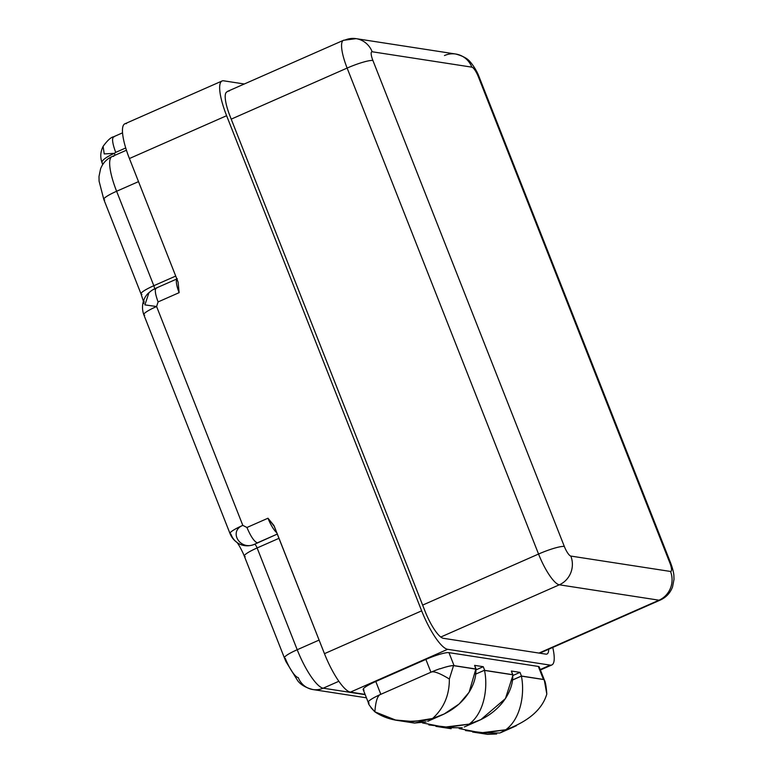 <?xml version="1.0" encoding="UTF-8"?>
<svg xmlns="http://www.w3.org/2000/svg" width="773" height="773" viewBox="0 0 773 773"><rect width="100%" height="100%" fill="white"/><g stroke="black" fill="none" stroke-linecap="round" stroke-linejoin="round"><path stroke-width="1.16" d="M356.082 38.65A21.934 20.977 -81.2 0 0 344.787 40.157A31.906 7.962 66.2 0 0 343.483 40.302A31.906 7.962 66.2 0 0 347.125 68.072L538.549 554.038L422.638 605.104L538.549 554.038A31.906 7.962 66.2 0 0 559.333 584.803L659.021 600.196L538.994 653.069L659.021 600.196A31.906 7.962 66.2 0 0 660.326 600.051A31.906 7.962 -113.8 0 1 659.021 600.196A21.934 20.977 -81.2 0 0 670.51 571.46A21.934 20.977 98.8 0 1 659.021 600.196L559.333 584.803A21.934 20.977 -81.2 0 0 570.822 556.067A21.934 20.977 98.8 0 1 559.333 584.803A31.906 7.962 -113.8 0 1 538.549 554.038A21.934 3.343 -21.5 0 1 564.329 546.453A21.934 3.343 158.5 0 0 538.549 554.038L347.125 68.072A21.934 3.343 -21.5 0 1 372.905 60.487A21.934 3.343 158.5 0 0 347.125 68.072A31.906 7.962 -113.8 0 1 343.483 40.302L356.082 38.65A21.934 20.977 98.8 0 1 372.171 51.762A21.934 20.977 -81.2 0 0 356.082 38.65L455.77 54.033A21.934 20.977 98.8 0 1 471.859 67.154L372.171 51.762A9.972 2.493 66.2 0 0 372.905 60.487L564.329 546.453A9.972 2.493 66.2 0 0 570.822 556.067L670.51 571.46A9.972 2.493 66.2 0 0 669.785 562.734L478.352 76.769A21.934 3.343 -21.5 0 1 479.328 77.29A21.934 3.343 158.5 0 0 478.352 76.769A9.972 2.493 66.2 0 0 471.859 67.154A9.972 2.493 -113.8 0 1 478.352 76.769L669.785 562.734A9.972 2.493 -113.8 0 1 670.51 571.46L570.822 556.067A9.972 2.493 -113.8 0 1 564.329 546.453L372.905 60.487A9.972 2.493 -113.8 0 1 372.171 51.762L471.859 67.154A21.934 20.977 -81.2 0 0 455.77 54.033A21.934 20.977 -81.2 0 0 444.475 55.54M669.785 562.734A21.934 3.343 -21.5 0 1 670.751 563.256A21.934 3.343 158.5 0 0 669.785 562.734M229.108 91.127A31.906 7.962 66.2 0 0 226.982 91.9L226.982 91.9A27.915 6.967 66.2 0 0 226.885 91.939A27.915 6.967 66.2 0 0 230.074 116.25L425.111 611.385L230.074 116.25A27.915 6.967 66.2 0 1 226.982 91.9A31.906 7.962 -113.8 0 1 227.803 91.262L343.483 40.302M425.111 611.385A27.915 6.967 66.2 0 0 443.296 638.295L545.864 654.132L443.296 638.295A27.915 6.967 66.2 0 1 425.111 611.385M545.864 654.132A27.915 6.967 66.2 0 0 547.004 654.006A27.915 6.967 66.2 0 0 548.685 649.233A27.915 6.967 66.2 0 1 545.864 654.132M156.919 287.962C154.465 288.397 154.851 293.054 158.088 301.924C154.851 293.054 154.465 288.397 156.919 287.962L156.272 288.039C152.059 290.339 153.199 289.121 148.513 293.073C144.899 296.03 140.203 304.398 143.807 314.727L230.016 533.563A19.943 3.034 -21.5 0 1 242.809 525.369A19.943 3.034 158.5 0 0 230.016 533.563A19.943 3.034 158.5 0 0 230.895 534.046A19.943 18.301 -60.3 0 0 238.673 543.574A19.943 18.301 -60.3 0 0 254.732 544.192L277.343 534.056L257.332 542.868C254.191 541.573 250.732 536.443 246.945 527.486L242.809 525.369L156.6 306.523L158.088 301.924L179.133 292.658L178.09 282.087L179.133 292.658A15.953 3.981 66.2 0 1 176.901 279.092A15.953 3.981 66.2 0 0 179.133 292.658L158.088 301.924L156.6 306.523A19.943 3.034 158.5 0 0 143.807 314.727A19.943 3.034 -21.5 0 1 156.6 306.523L144.889 304.891L148.986 292.629L144.889 304.881L156.6 306.523L242.809 525.369L246.945 527.486L267.989 518.219L274.338 526.442L324.457 653.668L421.652 610.844A39.887 9.952 66.2 0 0 447.625 649.301L550.192 665.128L540.23 669.524L550.192 665.128A39.887 9.952 66.2 0 0 551.825 664.954A39.887 9.952 66.2 0 0 552.753 647.445A39.887 9.952 -113.8 0 1 550.192 665.128L447.625 649.301A39.887 9.952 -113.8 0 1 421.652 610.844L226.615 115.708A39.887 9.952 -113.8 0 1 223.697 80.817L244.297 83.996L223.697 80.817A39.887 9.952 66.2 0 0 222.064 80.991A39.887 9.952 66.2 0 0 226.615 115.708L129.42 158.533A39.887 9.952 -113.8 0 1 126.492 123.632M122.549 132.84L113.65 136.763C110.983 137.217 107.515 140.357 103.224 146.184C100.451 151.498 100.046 156.987 102.017 162.649A19.943 4.619 -20.3 0 1 114.385 153.325L104.229 153.924L103.099 146.416L104.229 153.924L114.385 153.325A19.943 4.619 159.7 0 0 102.017 162.649A19.943 4.619 159.7 0 0 103.051 163.528M114.385 153.325L115.699 152.387C112.066 142.406 111.621 137.179 114.385 136.686C111.621 137.179 112.066 142.406 115.699 152.387L114.385 153.325A3.991 0.995 -113.8 0 1 114.916 155.296A3.991 0.995 -113.8 0 0 114.385 153.325M125.719 147.972L115.699 152.387L125.719 147.972M178.09 282.087L129.42 158.533L178.09 282.087M113.689 156.378A39.887 9.952 66.2 0 0 112.056 156.552A39.887 9.952 66.2 0 0 116.617 191.269L153.817 285.72A19.943 3.034 158.5 0 0 141.024 293.914A19.943 3.034 -21.5 0 1 153.817 285.72L175.713 276.067L153.817 285.72A3.991 0.995 -113.8 0 1 154.474 288.899A3.991 0.995 -113.8 0 0 153.817 285.72L116.617 191.269A19.943 3.034 158.5 0 0 103.824 199.473A19.943 3.034 158.5 0 0 104.703 199.946M154.503 289.083L155.557 288.6M154.31 289.17L153.634 289.479A19.943 19.315 -116 0 0 153.634 289.479A19.943 19.315 -116 0 0 153.556 289.527A19.943 19.315 64 0 1 153.634 289.479A19.943 19.315 64 0 1 153.643 289.479L153.547 289.527M366.441 697.816L312.91 689.555A19.943 19.074 -81.2 0 0 323.182 688.192A39.887 9.952 -113.8 0 1 297.209 649.735L319.104 640.083L297.209 649.735A39.887 9.952 66.2 0 0 323.182 688.192A19.943 19.074 98.8 0 1 312.91 689.555A19.943 19.074 -81.2 0 1 298.281 677.631A19.943 4.976 -113.8 0 1 285.295 658.403A19.943 3.034 158.5 0 1 284.416 657.929A19.943 3.034 -21.5 0 1 297.209 649.735L257.119 547.951L279.014 538.308L257.119 547.951L297.209 649.735A19.943 3.034 158.5 0 0 284.416 657.929L244.326 556.154A19.943 3.034 -21.5 0 1 257.119 547.951A19.943 3.034 158.5 0 0 244.326 556.154A19.943 3.034 158.5 0 0 245.205 556.628M230.016 533.563C231.658 537.757 234.538 541.09 238.673 543.574A19.943 18.301 119.7 0 0 254.732 544.192A3.991 0.995 -113.8 0 1 257.119 547.951A3.991 0.995 -113.8 0 0 254.732 544.192C240.094 551.11 228.248 531.302 242.809 525.369C228.248 531.302 240.094 551.11 254.732 544.192L257.332 542.868C254.191 541.573 250.732 536.443 246.945 527.486L267.989 518.219L273.874 525.418L324.457 653.668A39.887 9.952 -113.8 0 0 350.43 692.125L365.088 694.386L350.43 692.125L447.625 649.301L350.43 692.125A39.887 9.952 -113.8 0 1 324.457 653.668L421.652 610.844L226.615 115.708L129.42 158.533A39.887 9.952 -113.8 0 1 124.859 123.815L222.064 80.991M364.064 690.038A19.625 2.986 -21.5 0 1 375.784 681.496L425.875 659.427A19.625 2.986 -21.5 0 1 448.949 652.644L538.327 666.442A19.625 2.986 -21.5 0 1 538.887 667.843M323.182 688.192L365.204 694.676L323.182 688.192L338.845 681.284L323.182 688.192M267.989 518.219A15.953 3.981 66.2 0 0 276.85 532.8A15.953 3.981 66.2 0 1 267.989 518.219M512.712 674.597C513.852 690.376 500.363 714.909 469.182 724.117C484.884 712.503 488.005 686.376 484.478 670.239L475.579 674.162L484.526 670.249A49.859 47.675 98.8 0 1 484.545 670.433L512.818 674.703L484.69 670.365L483.251 666.693L475.839 669.959L483.251 666.693L474.622 665.369L475.83 669.138L454.06 665.64L448.949 652.644L454.06 665.64L476.071 669.032L474.622 665.369L483.251 666.693L484.69 670.365L512.818 674.703L511.378 671.041L519.997 672.375L521.446 676.037L543.448 679.438L538.327 666.442L448.949 652.644A19.625 2.986 -21.5 0 0 425.875 659.427L430.928 672.239L425.875 659.427L375.784 681.496L380.828 694.309L375.784 681.496A19.625 2.986 -21.5 0 0 363.194 689.574L368.248 702.406A19.943 3.034 -21.5 0 1 381.012 694.231L430.503 672.423A19.943 3.034 -21.5 0 1 440.108 668.655L440.108 668.655A19.943 3.034 -21.5 0 0 430.503 672.423C432.89 670.616 439.17 672.81 449.345 679.013C449.471 695.053 443.886 708.203 432.59 718.475L444.175 713.981L459.123 704.01L469.124 692.231L475.83 669.089C476.999 684.743 463.674 709.247 432.59 718.475L414.657 723.093M369.108 702.899A19.943 3.034 -21.5 0 1 381.012 694.231C377.736 694.937 375.688 700.802 374.866 711.827L395.554 720.03L413.507 721.557L432.59 718.475C408.511 723.799 389.273 721.576 374.866 711.827C369.185 705.517 367.262 702.541 369.108 702.899M432.59 718.475C443.886 708.203 449.471 695.053 449.345 679.013L453.538 665.65A19.943 3.034 -21.5 0 0 440.166 668.809A19.625 2.986 158.5 0 1 454.06 665.64A19.625 2.986 158.5 0 0 440.166 668.809A19.943 3.034 -21.5 0 1 453.538 665.65L475.83 669.089L453.538 665.65L449.345 679.013C439.17 672.81 432.89 670.616 430.503 672.423L381.012 694.231C377.736 694.937 375.688 700.802 374.866 711.827L370.992 707.72M428.851 724.919L448.205 727.238L469.182 724.117C484.884 712.503 488.005 686.376 484.478 670.239L484.526 670.249A49.859 47.675 -81.2 0 1 484.545 670.433L512.673 674.771L511.378 671.041L519.997 672.375L512.712 675.583L519.997 672.375L521.446 676.037L543.448 679.438A19.625 2.986 158.5 0 1 544.318 680.269A19.625 2.986 158.5 0 0 544.318 679.902A19.625 2.986 158.5 0 0 543.448 679.438L538.327 666.442A19.625 2.986 -21.5 0 1 539.196 666.906L544.318 679.902M399.419 720.736L414.434 723.055L426.126 721.934M521.446 676.037L512.402 680.018L521.446 676.037M482.139 732.881L499.909 732.997L505.774 729.76C528.606 721.286 542.288 709.382 546.811 694.057C546.125 684.801 545.081 679.969 543.68 679.554L521.389 676.114C524.751 692.115 521.553 718.175 505.774 729.76C521.553 718.175 524.751 692.115 521.389 676.114L512.402 680.076L521.389 676.114L543.68 679.554A19.943 3.034 -21.5 0 1 544.211 680.269A19.943 3.034 -21.5 0 0 544.192 679.95L544.878 681.68M465.53 730.572L484.826 732.891L505.774 729.76L480.941 732.843L459.191 728.581M543.68 679.554A19.943 3.034 -21.5 0 1 544.192 679.95M546.811 694.057L544.385 680.578M505.774 729.76L516.364 725.75M496.662 734.012L487.473 734.331M422.502 722.929L444.33 727.18L469.182 724.117L480.922 719.576L505.445 698.579L512.702 675.979M462.254 727.76L446.968 727.712M143.807 314.727A19.943 3.034 158.5 0 0 144.696 315.2M116.617 191.269A39.887 9.952 -113.8 0 1 112.056 156.552C106.664 159.016 102.838 163.084 100.587 168.785L99.002 176.447L99.089 181.182L103.824 199.473A19.943 3.034 -21.5 0 1 116.617 191.269L138.512 181.626L116.617 191.269M143.401 301.257L141.024 293.914A19.943 3.034 158.5 0 0 141.903 294.387M347.125 68.072L231.214 119.139L347.125 68.072M559.333 584.803L440.774 637.039L559.333 584.803M455.77 54.033C463.22 56.081 468.148 58.864 470.554 62.371C470.641 62.13 475.82 68.768 478.39 75.039L670.751 563.256C673.602 570.822 673.901 575.305 673.872 575.334L673.998 579.412L672.549 586.91C670.278 592.949 666.2 597.326 660.326 600.051L539.728 653.185M156.272 288.039L177.317 278.763M143.817 303.557L144.087 301.18M540.414 669.988L551.825 664.954M312.91 689.555C305.944 687.786 300.9 684.878 297.779 680.839L285.923 661.553L284.416 657.929M236.693 542.144C236.026 541.554 238.026 542.491 243.195 553.449L244.326 556.154M427.682 721.315L441.576 715.189M368.963 704.309L368.219 702.425M500.865 732.601L514.76 726.485M472.603 732.031L487.618 734.35M464.235 726.997L478.323 720.784M435.904 726.369L451.132 728.717M102.693 164.581L102.017 162.649M112.056 156.552L126.424 150.223M141.024 293.914L103.824 199.473"/></g></svg>
